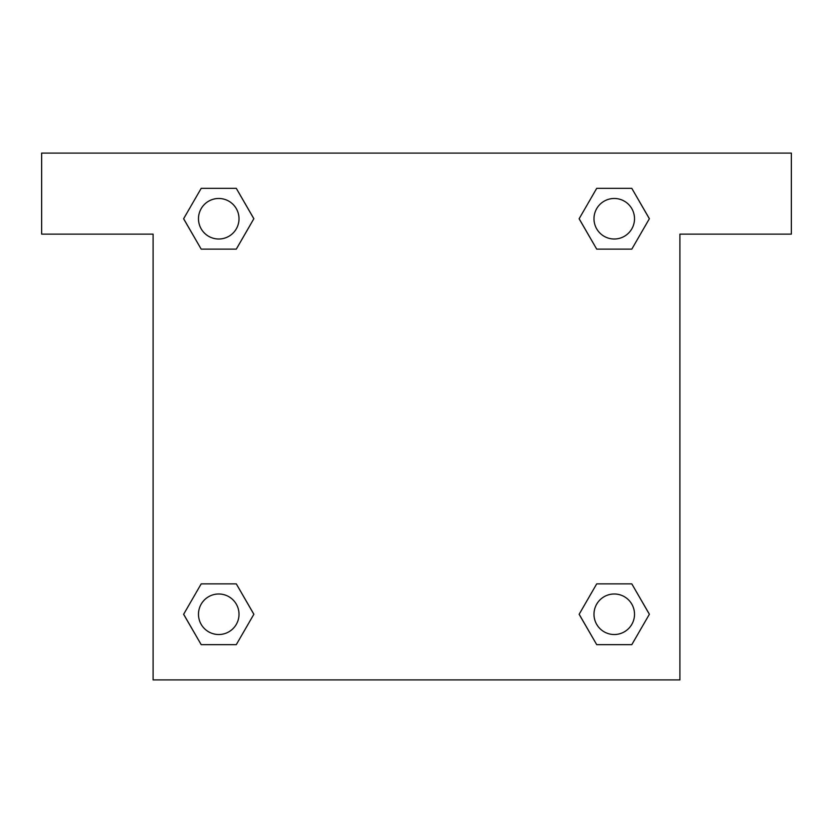 <?xml version="1.0" encoding="UTF-8"?>
<svg xmlns="http://www.w3.org/2000/svg" width="833" height="833" viewBox="0 0 833 833"><rect width="100%" height="100%" fill="white"/><g stroke="black" fill="none" stroke-linecap="round" stroke-linejoin="round"><path stroke-width="1.25" d="M606.601 249.129L631.81 249.129L596.709 249.129L579.122 218.767L596.709 188.352L631.81 188.352L649.355 218.746L631.81 249.129L596.709 249.129L606.601 249.129L596.709 249.129L583.215 225.826A253.274 253.274 0 0 1 583.298 225.899M596.709 644.648L631.81 644.648L596.709 644.648L579.164 614.254L596.709 583.871L631.81 583.871L649.396 614.233L631.81 644.648L596.709 644.648L579.122 614.285M226.399 249.129L201.19 249.129L236.291 249.129L201.19 249.129L183.604 218.767L201.19 188.352L236.291 188.352L253.836 218.746L236.291 249.129L226.399 249.129L236.291 249.129L249.785 225.826M226.399 583.871L201.19 583.871L236.291 583.871L253.878 614.233L236.291 644.648L201.19 644.648L183.645 614.254L201.19 583.871L236.291 583.871L226.399 583.871L236.291 583.871L249.785 607.174A253.274 253.274 0 0 1 249.702 607.101M791.35 153.095L41.65 153.095L41.65 234.135L153.095 234.135L153.095 679.905L679.905 679.905L679.905 234.135L791.35 234.135L791.35 153.095M236.291 188.352L201.19 188.352L236.291 188.352L253.878 218.715M201.19 644.648L236.291 644.648L201.19 644.648L183.604 614.285M631.81 188.352L596.709 188.352L631.81 188.352L649.396 218.715M631.81 583.871L596.709 583.871L631.81 583.871L649.355 614.254M634.517 614.254A20.263 20.263 0 0 0 604.123 596.709A20.263 20.263 0 0 0 604.123 631.81A20.263 20.263 0 0 0 634.517 614.254M236.291 583.871L253.836 614.254M239.009 614.254A20.263 20.263 0 0 0 208.614 596.709A20.263 20.263 0 0 0 208.614 631.81A20.263 20.263 0 0 0 239.009 614.254M596.709 249.129L579.164 218.746M634.517 218.746A20.263 20.263 0 0 0 604.123 201.19A20.263 20.263 0 0 0 604.123 236.291A20.263 20.263 0 0 0 634.517 218.746M201.19 249.129L183.645 218.746M239.009 218.746A20.263 20.263 0 0 0 208.614 201.19A20.263 20.263 0 0 0 208.614 236.291A20.263 20.263 0 0 0 239.009 218.746M596.709 583.871L606.601 583.871"/></g></svg>
